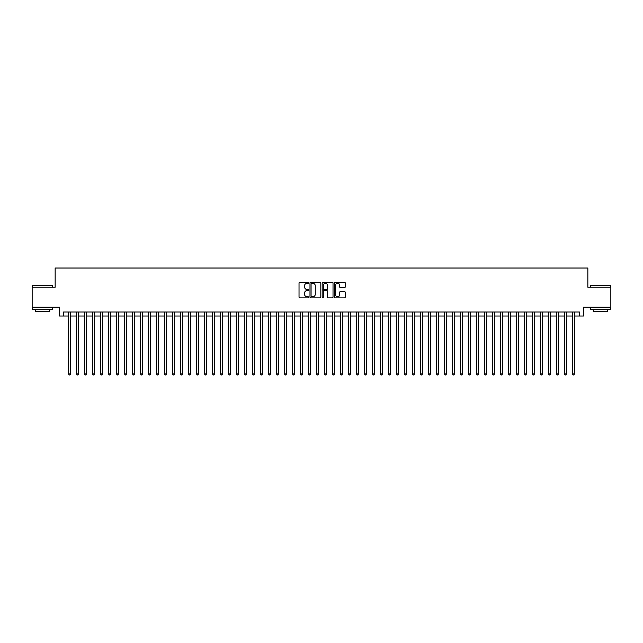 <?xml version="1.0" encoding="UTF-8"?>
<svg xmlns="http://www.w3.org/2000/svg" width="643" height="643" viewBox="0 0 643 643"><rect width="100%" height="100%" fill="white"/><g stroke="black" fill="none" stroke-linecap="round" stroke-linejoin="round"><path stroke-width="0.96" d="M308.704 282.727A0.547 0.547 0 0 0 308.15 282.173L299.815 282.173A0.788 0.788 0 0 0 299.027 282.96L299.027 297.09A0.788 0.788 0 0 0 299.815 297.878L308.15 297.878A0.547 0.547 0 0 0 308.704 297.323A0.547 0.547 0 0 0 308.15 296.777L307.073 296.777A2.516 2.516 0 0 1 304.565 294.269L304.565 293.087A2.516 2.516 0 0 1 307.073 290.572L308.15 290.572A0.547 0.547 0 0 0 308.704 290.025A0.547 0.547 0 0 0 308.15 289.479L307.073 289.479A2.516 2.516 0 0 1 304.565 286.963L304.565 285.789A2.516 2.516 0 0 1 307.073 283.274L308.15 283.274A0.547 0.547 0 0 0 308.704 282.727M344.447 287.71A0.788 0.788 0 0 0 345.227 286.923L345.227 282.96A0.788 0.788 0 0 0 344.447 282.173L335.18 282.173A0.788 0.788 0 0 0 334.392 282.96L334.392 297.09A0.788 0.788 0 0 0 335.18 297.878L344.447 297.878A0.788 0.788 0 0 0 345.227 297.09L345.227 292.3A0.788 0.788 0 0 0 344.447 291.52L340.477 291.52A0.788 0.788 0 0 0 339.697 292.3L339.697 294.679A2.098 2.098 0 0 1 337.591 296.777A2.098 2.098 0 0 1 335.493 294.679L335.493 285.371A2.098 2.098 0 0 1 337.591 283.274A2.098 2.098 0 0 1 339.697 285.371L339.697 286.923A0.788 0.788 0 0 0 340.477 287.71L344.447 287.71M63.544 316.018L63.544 312.024L579.456 312.024L579.456 316.018L583.458 316.018L583.458 307.225L610.85 307.225L610.85 287.228L587.855 287.228L587.855 268.027L55.145 268.027L55.145 287.228L32.15 287.228L32.15 307.225L59.542 307.225L59.542 316.018L68.544 316.018M320.817 282.96A0.788 0.788 0 0 0 320.029 282.173L310.762 282.173A0.788 0.788 0 0 0 309.982 282.96L309.982 297.09A0.788 0.788 0 0 0 310.762 297.878L320.029 297.878A0.788 0.788 0 0 0 320.817 297.09L320.817 282.96M322.971 282.173L332.238 282.173A0.788 0.788 0 0 1 333.018 282.96L333.018 297.09A0.788 0.788 0 0 1 332.238 297.878L328.276 297.878A0.788 0.788 0 0 1 327.488 297.09L327.488 291.359A0.788 0.788 0 0 0 326.7 290.572L324.072 290.572A0.788 0.788 0 0 0 323.284 291.359L323.284 297.323A0.547 0.547 0 0 1 322.738 297.878A0.547 0.547 0 0 1 322.183 297.323L322.183 282.96A0.788 0.788 0 0 1 322.971 282.173M70.545 316.018L76.541 316.018M78.542 316.018L84.538 316.018M86.54 316.018L92.536 316.018M94.537 316.018L100.541 316.018M102.534 316.018L108.538 316.018M110.54 316.018L116.536 316.018M118.537 316.018L124.533 316.018M126.534 316.018L132.53 316.018M134.532 316.018L140.528 316.018M142.529 316.018L148.533 316.018M150.526 316.018L156.53 316.018M158.532 316.018L164.528 316.018M166.529 316.018L172.525 316.018M174.526 316.018L180.522 316.018M182.524 316.018L188.52 316.018M190.521 316.018L196.525 316.018M198.518 316.018L204.522 316.018M206.524 316.018L212.52 316.018M214.521 316.018L220.517 316.018M222.518 316.018L228.514 316.018M230.516 316.018L236.511 316.018M238.513 316.018L244.517 316.018M246.51 316.018L252.514 316.018M254.515 316.018L260.511 316.018M262.513 316.018L268.509 316.018M270.51 316.018L276.506 316.018M278.507 316.018L284.503 316.018M286.505 316.018L292.509 316.018M294.502 316.018L300.506 316.018M302.499 316.018L308.503 316.018M310.505 316.018L316.501 316.018M318.502 316.018L324.498 316.018M326.499 316.018L332.495 316.018M334.497 316.018L340.501 316.018M342.494 316.018L348.498 316.018M350.491 316.018L356.495 316.018M358.497 316.018L364.493 316.018M366.494 316.018L372.49 316.018M374.491 316.018L380.487 316.018M382.489 316.018L388.485 316.018M390.486 316.018L396.49 316.018M398.483 316.018L404.487 316.018M406.489 316.018L412.485 316.018M414.486 316.018L420.482 316.018M422.483 316.018L428.479 316.018M430.48 316.018L436.476 316.018M438.478 316.018L444.482 316.018M446.475 316.018L452.479 316.018M454.48 316.018L460.476 316.018M462.478 316.018L468.474 316.018M470.475 316.018L476.471 316.018M478.472 316.018L484.468 316.018M486.47 316.018L492.474 316.018M494.467 316.018L500.471 316.018M502.472 316.018L508.468 316.018M510.47 316.018L516.466 316.018M518.467 316.018L524.463 316.018M526.464 316.018L532.46 316.018M534.462 316.018L540.466 316.018M542.459 316.018L548.463 316.018M550.464 316.018L556.46 316.018M558.462 316.018L564.458 316.018M566.459 316.018L572.455 316.018M574.456 316.018L579.456 316.018M311.63 283.274A0.547 0.547 0 0 0 311.075 283.82L311.075 296.23A0.547 0.547 0 0 0 311.63 296.777L312.763 296.777A2.516 2.516 0 0 0 315.279 294.269L315.279 285.789A2.516 2.516 0 0 0 312.763 283.274L311.63 283.274M327.488 285.412A2.098 2.098 0 0 0 325.39 283.314A2.098 2.098 0 0 0 323.284 285.412L323.284 288.691A0.788 0.788 0 0 0 324.072 289.479L326.7 289.479A0.788 0.788 0 0 0 327.488 288.691L327.488 285.412M70.545 312.024L70.545 373.929L68.544 373.929L68.544 312.024M70.545 373.929L69.942 374.973L69.147 374.973L68.544 373.929M32.793 285.227L52.549 285.468L32.793 285.227M42.551 309.621L32.552 309.621L32.552 307.619L52.549 307.619L52.549 309.621L42.551 309.621M49.744 309.621L49.744 311.461L35.349 311.461L35.349 309.621M590.692 285.227L610.448 285.468L590.692 285.227M600.449 309.621L590.451 309.621L590.451 307.619L610.448 307.619L610.448 309.621L600.449 309.621M607.651 309.621L607.651 311.461L593.256 311.461L593.256 309.621M78.542 312.024L78.542 373.929L76.541 373.929L76.541 312.024M78.542 373.929L77.94 374.973L77.144 374.973L76.541 373.929M86.54 312.024L86.54 373.929L84.538 373.929L84.538 312.024M86.54 373.929L85.937 374.973L85.141 374.973L84.538 373.929M94.537 312.024L94.537 373.929L92.536 373.929L92.536 312.024M94.537 373.929L93.942 374.973L93.139 374.973L92.536 373.929M102.534 312.024L102.534 373.929L100.541 373.929L100.541 312.024M102.534 373.929L101.94 374.973L101.136 374.973L100.541 373.929M110.54 312.024L110.54 373.929L108.538 373.929L108.538 312.024M110.54 373.929L109.937 374.973L109.133 374.973L108.538 373.929M118.537 312.024L118.537 373.929L116.536 373.929L116.536 312.024M118.537 373.929L117.934 374.973L117.139 374.973L116.536 373.929M126.534 312.024L126.534 373.929L124.533 373.929L124.533 312.024M126.534 373.929L125.932 374.973L125.136 374.973L124.533 373.929M134.532 312.024L134.532 373.929L132.53 373.929L132.53 312.024M134.532 373.929L133.929 374.973L133.133 374.973L132.53 373.929M142.529 312.024L142.529 373.929L140.528 373.929L140.528 312.024M142.529 373.929L141.934 374.973L141.13 374.973L140.528 373.929M150.526 312.024L150.526 373.929L148.533 373.929L148.533 312.024M150.526 373.929L149.932 374.973L149.128 374.973L148.533 373.929M158.532 312.024L158.532 373.929L156.53 373.929L156.53 312.024M158.532 373.929L157.929 374.973L157.125 374.973L156.53 373.929M166.529 312.024L166.529 373.929L164.528 373.929L164.528 312.024M166.529 373.929L165.926 374.973L165.13 374.973L164.528 373.929M174.526 312.024L174.526 373.929L172.525 373.929L172.525 312.024M174.526 373.929L173.923 374.973L173.128 374.973L172.525 373.929M182.524 312.024L182.524 373.929L180.522 373.929L180.522 312.024M182.524 373.929L181.921 374.973L181.125 374.973L180.522 373.929M190.521 312.024L190.521 373.929L188.52 373.929L188.52 312.024M190.521 373.929L189.926 374.973L189.122 374.973L188.52 373.929M198.518 312.024L198.518 373.929L196.525 373.929L196.525 312.024M198.518 373.929L197.923 374.973L197.12 374.973L196.525 373.929M206.524 312.024L206.524 373.929L204.522 373.929L204.522 312.024M206.524 373.929L205.921 374.973L205.117 374.973L204.522 373.929M214.521 312.024L214.521 373.929L212.52 373.929L212.52 312.024M214.521 373.929L213.918 374.973L213.122 374.973L212.52 373.929M222.518 312.024L222.518 373.929L220.517 373.929L220.517 312.024M222.518 373.929L221.915 374.973L221.12 374.973L220.517 373.929M230.516 312.024L230.516 373.929L228.514 373.929L228.514 312.024M230.516 373.929L229.913 374.973L229.117 374.973L228.514 373.929M238.513 312.024L238.513 373.929L236.511 373.929L236.511 312.024M238.513 373.929L237.918 374.973L237.114 374.973L236.511 373.929M246.51 312.024L246.51 373.929L244.517 373.929L244.517 312.024M246.51 373.929L245.915 374.973L245.112 374.973L244.517 373.929M254.515 312.024L254.515 373.929L252.514 373.929L252.514 312.024M254.515 373.929L253.913 374.973L253.109 374.973L252.514 373.929M262.513 312.024L262.513 373.929L260.511 373.929L260.511 312.024M262.513 373.929L261.91 374.973L261.114 374.973L260.511 373.929M270.51 312.024L270.51 373.929L268.509 373.929L268.509 312.024M270.51 373.929L269.907 374.973L269.112 374.973L268.509 373.929M278.507 312.024L278.507 373.929L276.506 373.929L276.506 312.024M278.507 373.929L277.905 374.973L277.109 374.973L276.506 373.929M286.505 312.024L286.505 373.929L284.503 373.929L284.503 312.024M286.505 373.929L285.91 374.973L285.106 374.973L284.503 373.929M294.502 312.024L294.502 373.929L292.509 373.929L292.509 312.024M294.502 373.929L293.907 374.973L293.104 374.973L292.509 373.929M302.499 312.024L302.499 373.929L300.506 373.929L300.506 312.024M302.499 373.929L301.905 374.973L301.101 374.973L300.506 373.929M310.505 312.024L310.505 373.929L308.503 373.929L308.503 312.024M310.505 373.929L309.902 374.973L309.098 374.973L308.503 373.929M318.502 312.024L318.502 373.929L316.501 373.929L316.501 312.024M318.502 373.929L317.899 374.973L317.103 374.973L316.501 373.929M326.499 312.024L326.499 373.929L324.498 373.929L324.498 312.024M326.499 373.929L325.897 374.973L325.101 374.973L324.498 373.929M334.497 312.024L334.497 373.929L332.495 373.929L332.495 312.024M334.497 373.929L333.902 374.973L333.098 374.973L332.495 373.929M342.494 312.024L342.494 373.929L340.501 373.929L340.501 312.024M342.494 373.929L341.899 374.973L341.095 374.973L340.501 373.929M350.491 312.024L350.491 373.929L348.498 373.929L348.498 312.024M350.491 373.929L349.896 374.973L349.093 374.973L348.498 373.929M358.497 312.024L358.497 373.929L356.495 373.929L356.495 312.024M358.497 373.929L357.894 374.973L357.09 374.973L356.495 373.929M366.494 312.024L366.494 373.929L364.493 373.929L364.493 312.024M366.494 373.929L365.891 374.973L365.095 374.973L364.493 373.929M374.491 312.024L374.491 373.929L372.49 373.929L372.49 312.024M374.491 373.929L373.888 374.973L373.093 374.973L372.49 373.929M382.489 312.024L382.489 373.929L380.487 373.929L380.487 312.024M382.489 373.929L381.886 374.973L381.09 374.973L380.487 373.929M390.486 312.024L390.486 373.929L388.485 373.929L388.485 312.024M390.486 373.929L389.891 374.973L389.087 374.973L388.485 373.929M398.483 312.024L398.483 373.929L396.49 373.929L396.49 312.024M398.483 373.929L397.888 374.973L397.085 374.973L396.49 373.929M406.489 312.024L406.489 373.929L404.487 373.929L404.487 312.024M406.489 373.929L405.886 374.973L405.082 374.973L404.487 373.929M414.486 312.024L414.486 373.929L412.485 373.929L412.485 312.024M414.486 373.929L413.883 374.973L413.087 374.973L412.485 373.929M422.483 312.024L422.483 373.929L420.482 373.929L420.482 312.024M422.483 373.929L421.88 374.973L421.085 374.973L420.482 373.929M430.48 312.024L430.48 373.929L428.479 373.929L428.479 312.024M430.48 373.929L429.878 374.973L429.082 374.973L428.479 373.929M438.478 312.024L438.478 373.929L436.476 373.929L436.476 312.024M438.478 373.929L437.883 374.973L437.079 374.973L436.476 373.929M446.475 312.024L446.475 373.929L444.482 373.929L444.482 312.024M446.475 373.929L445.88 374.973L445.077 374.973L444.482 373.929M454.48 312.024L454.48 373.929L452.479 373.929L452.479 312.024M454.48 373.929L453.878 374.973L453.074 374.973L452.479 373.929M462.478 312.024L462.478 373.929L460.476 373.929L460.476 312.024M462.478 373.929L461.875 374.973L461.079 374.973L460.476 373.929M470.475 312.024L470.475 373.929L468.474 373.929L468.474 312.024M470.475 373.929L469.872 374.973L469.077 374.973L468.474 373.929M478.472 312.024L478.472 373.929L476.471 373.929L476.471 312.024M478.472 373.929L477.87 374.973L477.074 374.973L476.471 373.929M486.47 312.024L486.47 373.929L484.468 373.929L484.468 312.024M486.47 373.929L485.875 374.973L485.071 374.973L484.468 373.929M494.467 312.024L494.467 373.929L492.474 373.929L492.474 312.024M494.467 373.929L493.872 374.973L493.068 374.973L492.474 373.929M502.472 312.024L502.472 373.929L500.471 373.929L500.471 312.024M502.472 373.929L501.87 374.973L501.066 374.973L500.471 373.929M510.47 312.024L510.47 373.929L508.468 373.929L508.468 312.024M510.47 373.929L509.867 374.973L509.071 374.973L508.468 373.929M518.467 312.024L518.467 373.929L516.466 373.929L516.466 312.024M518.467 373.929L517.864 374.973L517.068 374.973L516.466 373.929M526.464 312.024L526.464 373.929L524.463 373.929L524.463 312.024M526.464 373.929L525.861 374.973L525.066 374.973L524.463 373.929M534.462 312.024L534.462 373.929L532.46 373.929L532.46 312.024M534.462 373.929L533.867 374.973L533.063 374.973L532.46 373.929M542.459 312.024L542.459 373.929L540.466 373.929L540.466 312.024M542.459 373.929L541.864 374.973L541.06 374.973L540.466 373.929M550.464 312.024L550.464 373.929L548.463 373.929L548.463 312.024M550.464 373.929L549.861 374.973L549.058 374.973L548.463 373.929M558.462 312.024L558.462 373.929L556.46 373.929L556.46 312.024M558.462 373.929L557.859 374.973L557.063 374.973L556.46 373.929M566.459 312.024L566.459 373.929L564.458 373.929L564.458 312.024M566.459 373.929L565.856 374.973L565.06 374.973L564.458 373.929M574.456 312.024L574.456 373.929L572.455 373.929L572.455 312.024M574.456 373.929L573.853 374.973L573.058 374.973L572.455 373.929M32.552 287.228L32.552 285.468M52.549 287.228L52.549 285.468M590.451 287.228L590.451 285.468M610.448 287.228L610.448 285.468"/></g></svg>
